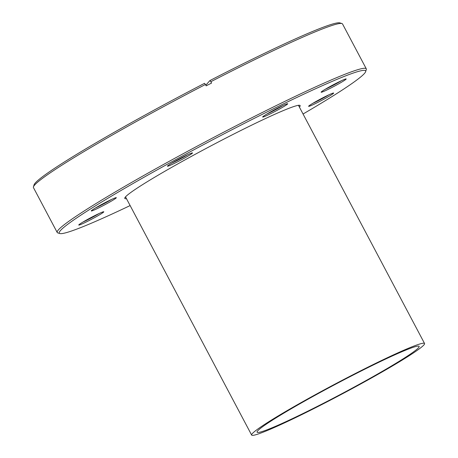 <?xml version="1.0" encoding="UTF-8"?>
<svg xmlns="http://www.w3.org/2000/svg" width="458" height="458" viewBox="0 0 458 458"><rect width="100%" height="100%" fill="white"/><g stroke="black" fill="none" stroke-linecap="round" stroke-linejoin="round"><path stroke-width="0.69" d="M126.477 198.68A99.22 6.114 -27.9 0 1 124.765 198.005A99.22 6.114 -27.9 0 1 189.738 157.289A99.22 6.114 -27.9 0 1 299.807 105.329A99.22 6.114 -27.9 0 1 299.4 107.12M298.771 105.924A98.298 6.063 152.1 0 0 298.931 105.266M317.892 100.439A14.175 0.876 -27.9 0 1 333.613 93.02A14.175 0.876 -27.9 0 1 324.384 98.928A14.175 0.876 -27.9 0 1 308.606 106.256A14.175 0.876 -27.9 0 1 317.892 100.439M312.728 103.382A12.944 0.796 152.1 0 0 323.525 97.909A12.944 0.796 152.1 0 0 328.924 94.806M330.407 86.339A14.175 0.876 -27.9 0 1 346.134 78.913A14.175 0.876 -27.9 0 1 336.899 84.827A14.175 0.876 -27.9 0 1 321.127 92.155A14.175 0.876 -27.9 0 1 330.407 86.339M325.243 89.281A12.944 0.796 152.1 0 0 336.04 83.803A12.944 0.796 152.1 0 0 341.439 80.705M271.932 111.139A14.175 0.876 -27.9 0 1 287.658 103.72A14.175 0.876 -27.9 0 1 278.424 109.628A14.175 0.876 -27.9 0 1 262.652 116.956A14.175 0.876 -27.9 0 1 271.932 111.139M266.768 114.082A12.944 0.796 152.1 0 0 277.565 108.609A12.944 0.796 152.1 0 0 282.964 105.512M176.719 160.323A14.175 0.876 -27.9 0 1 192.446 152.898A14.175 0.876 -27.9 0 1 183.211 158.811A14.175 0.876 -27.9 0 1 167.439 166.139A14.175 0.876 -27.9 0 1 176.719 160.323M171.555 163.266A12.944 0.796 152.1 0 0 182.353 157.787A12.944 0.796 152.1 0 0 187.751 154.69M100.542 205.07A14.175 0.876 -27.9 0 1 116.269 197.644A14.175 0.876 -27.9 0 1 107.035 203.558A14.175 0.876 -27.9 0 1 91.262 210.886A14.175 0.876 -27.9 0 1 100.542 205.07M95.379 208.012A12.944 0.796 152.1 0 0 106.176 202.539A12.944 0.796 152.1 0 0 111.575 199.436M88.028 219.17A14.175 0.876 -27.9 0 1 103.748 211.751A14.175 0.876 -27.9 0 1 94.52 217.659A14.175 0.876 -27.9 0 1 78.747 224.987A14.175 0.876 -27.9 0 1 88.028 219.17M82.864 222.113A12.944 0.796 152.1 0 0 93.661 216.64A12.944 0.796 152.1 0 0 99.06 213.542M303.053 114.013A173.33 10.689 152.1 0 0 365.661 71.631A173.33 10.689 152.1 0 0 172.769 161.245A173.33 10.689 152.1 0 0 59.883 233.534A173.33 10.689 152.1 0 0 130.129 205.573M59.883 233.534L57.805 232.899A174.87 10.78 -27.9 0 1 57.198 232.469A174.87 10.78 -27.9 0 1 171.698 159.968A174.87 10.78 -27.9 0 1 366.285 68.815A174.87 10.78 -27.9 0 1 366.303 69.559L365.661 71.631M33.44 186.875L34.081 184.803A173.33 10.689 -27.9 0 1 147.585 113.676A173.33 10.689 -27.9 0 1 204.549 83.327L205.447 84.484A174.87 10.78 152.1 0 0 147.951 115.118A174.87 10.78 152.1 0 0 33.44 186.875A174.87 10.78 152.1 0 0 33.457 187.62L57.198 232.469M366.285 68.815L342.538 23.965A174.87 10.78 152.1 0 0 341.937 23.535A174.87 10.78 152.1 0 0 210.852 81.696L211.567 83.053A174.87 10.78 152.1 0 0 206.169 85.841L205.447 84.484M210.852 81.696L209.953 80.534L205.819 85.188M209.953 80.534A173.33 10.689 -27.9 0 1 339.859 22.9L341.937 23.535M125.211 197.249A98.298 6.063 152.1 0 0 125.841 197.484M317.108 394.172A91.669 5.651 -27.9 0 1 419.116 346.391A91.669 5.651 -27.9 0 1 359.095 384.399A91.669 5.651 -27.9 0 1 257.081 432.18A91.669 5.651 -27.9 0 1 317.108 394.172M360.503 384.067A97.835 6.034 -27.9 0 1 251.637 435.066A97.835 6.034 -27.9 0 1 315.694 394.504A97.835 6.034 -27.9 0 1 424.56 343.506A97.835 6.034 -27.9 0 1 360.503 384.067M125.526 196.877L251.637 435.066M298.45 105.317L424.56 343.506"/></g></svg>

